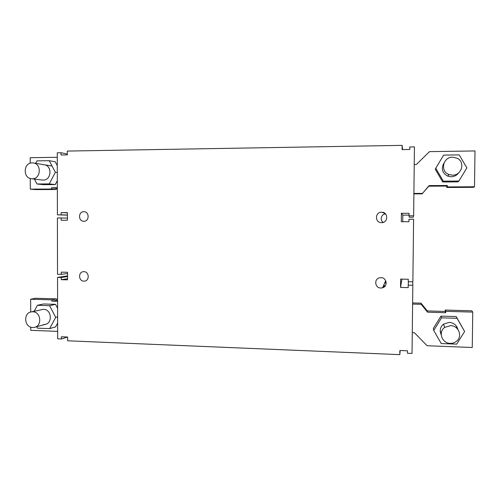 <?xml version="1.0" encoding="UTF-8"?>
<svg xmlns="http://www.w3.org/2000/svg" width="500" height="500" viewBox="0 0 500 500"><rect width="100%" height="100%" fill="white"/><g stroke="black" fill="none" stroke-linecap="round" stroke-linejoin="round"><path stroke-width="0.75" d="M83.888 271.656C89.244 271.519 89.787 280.806 84.45 281.144L83.9 281.169C78.506 281.288 78.037 271.925 83.431 271.675L83.888 271.656M83.819 211.706L83.931 211.706C89.575 211.631 89.469 221.531 83.831 221.262L83.812 221.262C78.131 221.444 78.131 211.469 83.819 211.706M380.95 277.65C386.712 277.494 388.1 286.369 382.537 287.794L380.844 288.031C374.944 288.163 373.756 279.006 379.525 277.812L380.95 277.65M381.631 212.219L381.981 212.225C388.569 212.406 388.106 222.944 381.525 222.65L381.463 222.65C374.712 222.794 374.881 211.956 381.631 212.219M385.012 282.238L386.144 282.244M67.631 337.025L67.638 340.794L399.812 354.637L399.862 350.487L407.475 350.794L407.45 353.25L412.038 353.438L412.825 285.256L408.231 285.15L408.2 287.619L400.562 287.444L400.656 279.094L408.294 279.25L408.269 281.712L412.869 281.812L413.594 219.262L408.981 219.25L408.956 221.725L401.294 221.694L401.388 213.3L409.05 213.312L409.025 215.794L413.638 215.806L414.438 146.888L409.812 146.969L409.781 149.456L402.1 149.581L402.144 145.363L67.3 151.075L67.306 154.894L61.025 154.994L61.025 152.744L57.263 152.806L57.4 214.844L61.15 214.856L61.144 212.619L67.412 212.631L67.425 220.238L61.156 220.212L61.156 217.975L57.406 217.963L57.525 274.294L61.269 274.375L61.262 272.144L67.519 272.275L67.531 279.844L61.281 279.7L61.275 277.475L57.538 277.394L57.669 338.837L61.4 338.988L61.394 336.775L67.631 337.025M400.156 350.5L399.812 354.637M61.4 338.988L67.431 337.019M57.538 277.394L67.525 275.906M67.525 276.537L61.275 277.475M61.281 279.7L67.531 278.719M61.269 274.375L67.519 273.488M67.419 218.094L61.156 217.975M67.412 212.838L61.144 212.619M67.412 215.131L57.4 214.844M61.15 214.856L67.412 215.037M67.306 154.044L61.025 152.744M402.587 149.569L402.144 145.363M413.638 215.806L413.15 217.231L409.263 217.219L409.025 215.794M409.031 215.131L402.825 215.113L401.388 213.3M402.825 215.113L402.75 221.7M401.887 279.119L400.562 287.444M412.7 281.806L412.825 285.256M408.231 285.15L408.363 281.719M385.6 214.006C381.194 213.9 379.456 220.325 383.338 222.344M383.519 285.6L385.381 285.644M384.65 283.044L386.181 283.081M56.25 189.5L51.544 189.031L30.306 189.144L35.256 189.606L56.25 189.5L56.25 188.25L57.344 188.244M57.337 187.731L51.544 187.763L56.25 188.25M30.306 189.144L30.269 178.475M30.219 163.194L30.2 157.7L57.275 157.287M51.544 189.031L51.544 187.763M32.256 178.762L31.637 178.738C22.731 178.375 23.287 162.587 32.206 162.862L33.056 162.906C41.856 163.5 41.062 179.106 32.256 178.762M43.069 164.644L43.888 164.688C52.469 165.269 51.688 180.419 43.106 180.081L42.044 180.006M57.294 165.65L55.206 161.762L49.194 160.694L36.938 160.869L35.656 163.331M34.394 179.069L37.006 183.981L43.194 184.656L55.256 184.581L57.325 180.65M37.006 183.981L49.25 183.9L55.381 172.237L49.194 160.694M55.256 184.581L49.25 183.9M55.381 172.237L57.306 172.519M447.319 186.919L446.781 187.475L473.55 187.338L474.5 186.775L447.319 186.919L447.337 185.5L429.106 185.606L428.831 186.181L446.8 186.081L447.337 185.5M474.5 186.775L475 150.944L429.519 151.637L416.337 164.537L414.231 164.562M413.894 193.431L422.494 193.4L429.106 185.606M443.775 163.644L443.431 163.975M422.494 193.4L428.831 186.181M413.888 193.888L422.319 193.856M446.8 186.081L446.781 187.475M452.488 175.156L448.988 174.519C439.812 171.438 442.938 156.85 452.725 157.162L457.35 158.3C465.481 162.25 461.631 175.519 452.488 175.156M457.044 174.594L457.644 173.612M458.625 172.894C456.75 175.362 454.256 176.65 451.131 176.762L447.744 176.144C442.244 173.081 440.975 168.762 443.938 163.194M457.431 174.256L458.088 173.312M443.719 163.819L443.044 164.744M435.75 168.225L435.281 169.275L442.706 181.981L457.969 181.875L458.875 181.056L466.881 167.894L459.219 154.887L443.65 155.106L435.75 168.225L443.312 181.163L458.875 181.056M443.312 181.163L442.706 181.981M51.812 299.844L56.494 298.863L35.581 298.263L30.656 299.225L51.812 299.844L51.812 301.094L57.587 301.269M30.656 299.225L30.7 312.025M30.744 327.131L30.756 330.325L57.65 331.375M57.581 300.131L51.812 301.094M56.494 300.1L56.494 298.863M32.725 327.506C24.244 327.587 23.019 312.775 31.438 311.869L32.675 311.788C41.062 311.65 42.469 326.281 34.181 327.4L32.725 327.506M31.438 311.869L43.456 309.312C51.631 309.169 53 323.381 44.919 324.475L43.5 324.575M57.6 308.281L55.525 304.344L43.519 303.975L37.369 305.3L34.181 311.238M36.681 326.719L37.431 328.162L49.612 328.625L55.575 326.912L57.631 323.119M49.612 328.625L55.706 317.369L49.55 305.681L37.369 305.3M49.55 305.681L55.525 304.344M55.706 317.369L57.619 316.869M456.844 328.25L456.812 326.737M383.55 287.362L382.738 287.344M412.275 332.638L414.369 332.713L427.15 345.744L472.256 347.494L472.75 312.113L445.712 311.325L445.694 312.731L427.562 312.194L421.169 304.312L412.606 304.081M440.312 331.987L441.269 333.2M421.169 304.312L421.012 303.163L412.625 302.931M427.562 312.194L427.312 310.925L421.012 303.163M445.694 312.731L445.181 311.444L427.312 310.925M472.75 312.113L471.831 310.825L445.2 310.056L445.712 311.325M384.712 286.481L383.137 286.444M445.2 310.056L445.181 311.444M440.225 331.163L441.337 332.756M450.288 343.363C441.969 343.419 437.931 331.969 444.656 327.419L450.519 325.606C458.375 325.513 462.762 335.994 456.925 340.944C455.069 342.612 452.856 343.419 450.288 343.363M456.494 327.938L456.337 326.031M441.213 334.731C439.387 330.606 440.169 327.069 443.562 324.125L449.231 322.369C453.781 322.812 456.662 325.169 457.887 329.438M457.163 328.575L456.806 326.725M440.306 331.981L441.225 333.638M464.644 331.5L456.175 316.569L441 316.106L433.3 328.481L433.725 330.431L441.244 343.556L456.694 344.144L464.644 331.5L457.038 318.306L441.575 317.825L433.725 330.431M441 316.106L441.575 317.825M457.038 318.306L456.175 316.569M84.45 281.144L84.938 281.062M382.537 287.794L385.694 280.706M381.981 212.225L385.312 213.7M42.5 180.056L31.637 178.738M52.05 166.025L33.688 163.012M447.744 176.144L448.988 174.519M45.925 324.2L35.213 327.119M443.562 324.125L444.656 327.419"/></g></svg>
